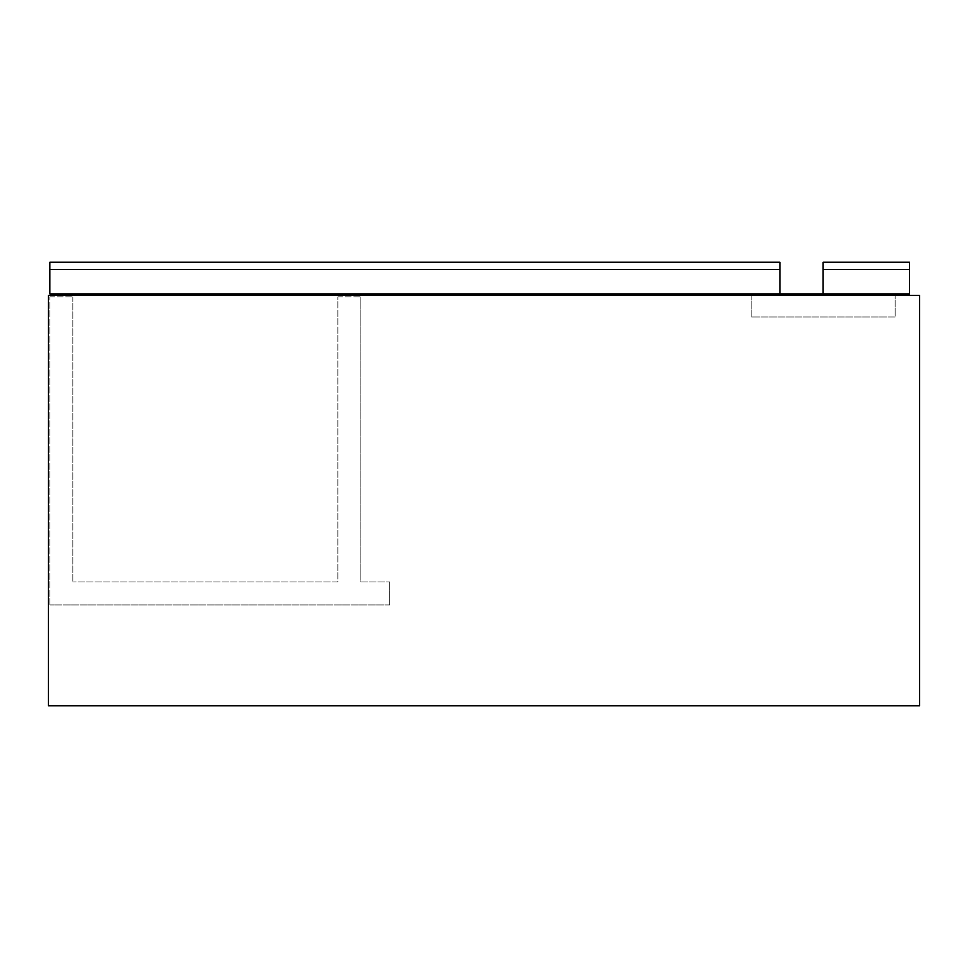 <?xml version="1.0" encoding="UTF-8"?>
<svg xmlns="http://www.w3.org/2000/svg" width="968" height="968" viewBox="0 0 968 968"><rect width="100%" height="100%" fill="white"/><g stroke="black" fill="none" stroke-linecap="round" stroke-linejoin="round"><path stroke-width="0.73" stroke-dasharray="4.84 3.63" d="M48.4 705.757L919.6 705.757L919.6 295.361L48.4 295.361L919.6 295.361L48.4 295.361L48.4 705.757L48.4 295.361L48.4 705.757L919.6 705.757L919.6 295.361L919.6 705.757L48.4 705.757M389.68 604.964L49.84 604.964L389.68 604.964L389.68 581.925L389.68 604.964M360.882 581.925L389.68 581.925L360.882 581.925L360.882 296.801L360.882 581.925M337.844 296.801L360.882 296.801L337.844 296.801L337.844 581.925L72.878 581.925L337.844 581.925L337.844 296.801M49.84 604.964L49.84 296.801L49.84 604.964M49.84 296.801L72.878 296.801L49.84 296.801M72.878 296.801L72.878 581.925L72.878 296.801M751.12 293.921L895.122 293.921L895.122 316.959L751.12 316.959L751.12 293.921L779.918 293.921L49.84 293.921L49.84 262.243L779.918 262.243L779.918 293.921M895.122 293.921L823.115 293.921L823.115 262.243L909.521 262.243L909.521 293.921L823.115 293.921M751.12 295.361L751.12 316.959L895.122 316.959L895.122 295.361M909.521 269.443L823.115 269.443M779.918 269.443L49.84 269.443"/><path stroke-width="1.45" d="M919.6 705.757L919.6 295.361L48.4 295.361L48.4 705.757L919.6 705.757M823.115 293.921L909.521 293.921L909.521 262.243L823.115 262.243L823.115 293.921L779.918 293.921L779.918 262.243L49.84 262.243L49.84 293.921L779.918 293.921M751.12 293.921L751.12 295.361M895.122 295.361L895.122 293.921M823.115 269.443L909.521 269.443M49.84 269.443L779.918 269.443"/></g></svg>
